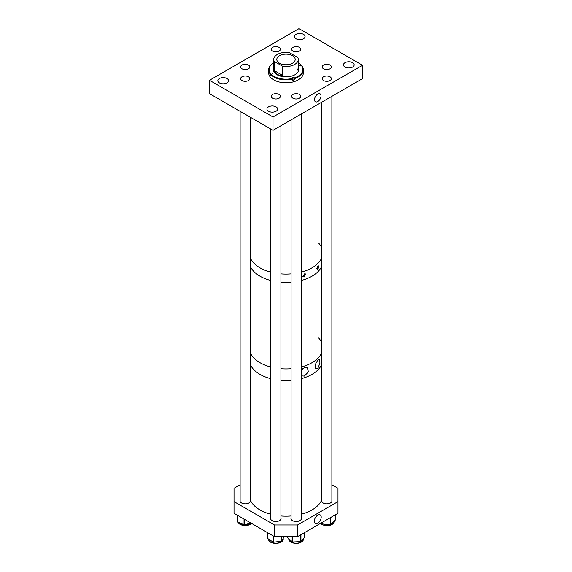 <?xml version="1.0" encoding="UTF-8"?>
<svg xmlns="http://www.w3.org/2000/svg" width="572" height="572" viewBox="0 0 572 572"><rect width="100%" height="100%" fill="white"/><g stroke="black" fill="none" stroke-linecap="round" stroke-linejoin="round"><path stroke-width="0.86" d="M317.767 94.044A4.59 2.653 120 0 0 314.793 98.012A4.59 2.653 120 0 0 315.387 101.723A4.59 2.653 120 0 0 317.767 101.544A4.59 2.653 120 0 0 320.792 97.419A4.59 2.653 120 0 0 319.977 93.772A4.59 2.653 120 0 0 317.767 94.044M330.023 76.784A4.59 2.653 0 0 0 325.018 76.212A4.59 2.653 0 0 0 322.186 78.657A4.59 2.653 0 0 0 323.53 80.538A4.59 2.653 0 0 0 328.535 81.11A4.59 2.653 0 0 0 331.367 78.657A4.59 2.653 0 0 0 330.023 76.784M330.023 65.036A4.59 2.653 0 0 0 325.018 64.464A4.59 2.653 0 0 0 322.186 66.91A4.59 2.653 0 0 0 323.53 68.783A4.59 2.653 0 0 0 328.535 69.355A4.59 2.653 0 0 0 331.367 66.91A4.59 2.653 0 0 0 330.023 65.036M299.421 47.369A4.59 2.653 0 0 0 294.423 46.797A4.59 2.653 0 0 0 291.584 49.242A4.59 2.653 0 0 0 292.928 51.115A4.59 2.653 0 0 0 297.933 51.694A4.59 2.653 0 0 0 300.765 49.242A4.59 2.653 0 0 0 299.421 47.369M279.072 47.369A4.59 2.653 0 0 0 274.067 46.797A4.59 2.653 0 0 0 271.235 49.242A4.59 2.653 0 0 0 272.579 51.115A4.59 2.653 0 0 0 277.577 51.694A4.59 2.653 0 0 0 280.416 49.242A4.59 2.653 0 0 0 279.072 47.369M248.47 65.036A4.59 2.653 0 0 0 243.465 64.464A4.59 2.653 0 0 0 240.633 66.91A4.59 2.653 0 0 0 241.977 68.783A4.59 2.653 0 0 0 246.982 69.355A4.59 2.653 0 0 0 249.814 66.91A4.59 2.653 0 0 0 248.47 65.036M248.47 76.784A4.59 2.653 0 0 0 243.465 76.212A4.59 2.653 0 0 0 240.633 78.657A4.59 2.653 0 0 0 241.977 80.538A4.59 2.653 0 0 0 246.982 81.11A4.59 2.653 0 0 0 249.814 78.657A4.59 2.653 0 0 0 248.47 76.784M279.072 94.451A4.59 2.653 0 0 0 274.067 93.88A4.59 2.653 0 0 0 271.235 96.325A4.59 2.653 0 0 0 272.579 98.198A4.59 2.653 0 0 0 277.577 98.777A4.59 2.653 0 0 0 280.416 96.325A4.59 2.653 0 0 0 279.072 94.451M299.421 94.451A4.59 2.653 0 0 0 294.423 93.88A4.59 2.653 0 0 0 291.584 96.325A4.59 2.653 0 0 0 292.928 98.198A4.59 2.653 0 0 0 297.933 98.777A4.59 2.653 0 0 0 300.765 96.325A4.59 2.653 0 0 0 299.421 94.451M226.977 78.514A5.355 3.096 0 0 0 221.135 77.849A5.355 3.096 0 0 0 217.832 80.702A5.355 3.096 0 0 0 219.398 82.89A5.355 3.096 0 0 0 225.239 83.562A5.355 3.096 0 0 0 228.543 80.702A5.355 3.096 0 0 0 226.977 78.514M276.069 106.864A5.355 3.096 0 0 0 270.234 106.192A5.355 3.096 0 0 0 266.924 109.052A5.355 3.096 0 0 0 268.49 111.24A5.355 3.096 0 0 0 274.331 111.905A5.355 3.096 0 0 0 277.642 109.052A5.355 3.096 0 0 0 276.069 106.864M352.602 62.677A5.355 3.096 0 0 0 346.761 62.005A5.355 3.096 0 0 0 343.457 64.865A5.355 3.096 0 0 0 345.023 67.053A5.355 3.096 0 0 0 350.865 67.725A5.355 3.096 0 0 0 354.168 64.865A5.355 3.096 0 0 0 352.602 62.677M303.51 34.334A5.355 3.096 0 0 0 297.669 33.662A5.355 3.096 0 0 0 294.358 36.522A5.355 3.096 0 0 0 295.931 38.71A5.355 3.096 0 0 0 301.766 39.375A5.355 3.096 0 0 0 305.076 36.522A5.355 3.096 0 0 0 303.51 34.334M273.001 130.309L362.534 78.621L362.534 65.279L273.001 116.967L209.466 80.287L209.466 93.629L273.001 130.309L273.001 116.967M362.534 65.279L298.999 28.6L209.466 80.287M315.987 95.681A4.269 2.467 -60 0 1 315.05 97.311M270.885 74.66A1.022 0.586 0 0 0 270.835 74.675L269.941 74.918A17.36 10.024 0 0 0 270.356 75.461A17.36 10.024 0 0 0 270.828 75.983L270.828 74.725A17.36 10.024 0 0 0 292.585 79.136L292.585 80.387A17.36 10.024 0 0 0 294.423 79.88L294.423 78.629A17.36 10.024 0 0 0 303.36 69.863A17.36 10.024 0 0 0 302.059 66.059L301.165 65.894A1.022 0.586 180 0 1 299.807 65.623A1.022 0.586 180 0 1 299.707 65.365A1.022 0.586 180 0 1 300.286 64.836L300.722 64.715A16.853 9.731 0 0 0 298.255 62.77A17.36 10.024 0 0 0 298.255 62.763L298.277 62.777A17.36 10.024 0 0 1 301.172 65.001L300.722 64.715M273.745 67.31A12.798 7.393 0 0 0 273.202 69.448A12.798 7.393 0 0 0 274.46 72.651A12.798 7.393 0 0 0 288.846 76.655A12.798 7.393 0 0 0 298.798 69.448A12.798 7.393 0 0 0 298.255 67.31M273.745 67.725A12.798 7.393 0 0 0 273.209 69.655M268.64 69.863A17.36 10.024 0 0 0 269.941 73.666L270.399 73.123A16.853 9.731 0 0 1 273.745 62.77L273.723 62.777A17.36 10.024 0 0 0 273.723 62.777A17.36 10.024 0 0 0 268.64 69.863L268.64 72.787A17.36 10.024 0 0 0 270.356 77.127A17.36 10.024 0 0 0 289.854 82.554A17.36 10.024 0 0 0 303.36 72.787L303.36 69.863M270.828 74.725L271.278 74.188A16.853 9.731 0 0 0 292.363 78.457L292.156 78.207A1.022 0.586 180 0 1 292.056 77.949A1.022 0.586 180 0 1 292.85 77.377A1.022 0.586 180 0 1 293.994 77.699L294.208 77.949A16.853 9.731 0 0 0 301.601 65.773M292.585 79.136L292.363 78.457M269.941 74.918L269.941 73.666M301.172 65.894L301.172 65.001M294.423 78.629L294.208 77.949M270.399 73.123L270.835 73.001A1.022 0.586 180 0 1 272.293 73.538A1.022 0.586 180 0 1 271.714 74.067L271.278 74.188M298.791 69.655A12.798 7.393 0 0 0 298.255 67.725M298.248 71.593A12.255 7.071 0 0 0 297.047 68.676M294.423 79.88L293.994 79.365A1.022 0.586 0 0 0 292.578 79.108M279.501 55.691A9.188 5.305 0 0 0 276.812 59.445A9.188 5.305 0 0 0 282.482 64.35A9.188 5.305 0 0 0 292.499 63.199A9.188 5.305 0 0 0 295.188 59.445A9.188 5.305 0 0 0 289.518 54.547A9.188 5.305 0 0 0 279.501 55.691M289.382 52.645A12.255 7.071 0 0 0 277.334 54.447A12.255 7.071 0 0 0 273.745 59.445A12.255 7.071 0 0 0 274.224 61.397L282.618 66.245A12.255 7.071 0 0 0 294.666 64.45A12.255 7.071 0 0 0 298.255 59.445A12.255 7.071 0 0 0 297.776 57.493L289.382 52.645M282.618 75.418C278.385 75.583 275.59 73.967 274.224 70.563L282.618 75.418L282.618 66.245M274.224 70.563L274.224 61.397M302.717 276.126A1.473 0.851 120 0 0 303.317 276.004A1.473 0.851 120 0 0 304.333 273.931M304.375 273.916L305.519 273.952L304.375 276.905L303.203 276.841L304.375 273.916M302.831 276.462A1.83 1.058 120 0 0 303.317 276.29A1.83 1.058 120 0 0 304.604 273.852M316.874 268.247A1.473 0.851 120 0 0 317.832 266.144L318.482 265.901M317.832 266.144C319.012 265.901 319.012 266.895 317.832 269.133L317.145 269.355L317.832 266.144M316.852 268.547A1.83 1.058 120 0 0 318.082 265.951M260.01 267.868A36.758 21.221 0 0 0 270.728 272.165A36.758 21.221 0 0 1 250.322 257.965A36.758 21.221 0 0 0 260.01 267.868M280.923 273.881A36.758 21.221 0 0 0 291.077 273.881A36.758 21.221 0 0 1 280.923 273.881M301.272 272.165A36.758 21.221 0 0 0 321.678 257.965A36.758 21.221 0 0 1 310.861 268.49A36.758 21.221 0 0 1 301.272 272.165M321.678 247.755A36.758 21.221 0 0 0 318.675 243.136M260.01 276.204A36.758 21.221 0 0 0 270.728 280.502A36.758 21.221 0 0 1 254.497 272.129A36.758 21.221 0 0 1 250.322 266.302A36.758 21.221 0 0 0 260.01 276.204M280.923 282.218A36.758 21.221 0 0 0 291.077 282.218A36.758 21.221 0 0 1 280.923 282.218M301.272 280.502A36.758 21.221 0 0 0 321.678 266.302A36.758 21.221 0 0 1 301.272 280.502M301.272 369.798L304.375 367.775L307.343 367.717L308.437 371.872L304.375 376.061L301.272 375.883M301.272 371.214A4.59 2.653 120 0 0 302.517 368.74M317.832 360.002L319.448 359.316L319.977 363.163L317.832 368.289L315.715 368.84L315.179 364.721L317.832 360.002M260.01 362.705A36.758 21.221 0 0 0 270.728 367.002A36.758 21.221 0 0 1 254.497 358.637A36.758 21.221 0 0 1 250.322 352.802A36.758 21.221 0 0 0 260.01 362.705M280.923 368.718A36.758 21.221 0 0 0 291.077 368.718A36.758 21.221 0 0 1 280.923 368.718M301.272 367.002A36.758 21.221 0 0 0 321.678 352.802A36.758 21.221 0 0 1 301.272 367.002M321.678 342.599A36.758 21.221 0 0 0 318.675 337.98M260.01 374.381A36.758 21.221 0 0 0 270.728 378.678A36.758 21.221 0 0 1 250.322 364.478A36.758 21.221 0 0 0 260.01 374.381M280.923 380.394A36.758 21.221 0 0 0 291.077 380.394A36.758 21.221 0 0 1 280.923 380.394M301.272 378.678A36.758 21.221 0 0 0 321.678 364.478A36.758 21.221 0 0 1 301.272 378.678M301.272 370.434A3.832 2.209 120 0 0 301.873 369.233M317.767 523.08A4.855 2.803 120 0 0 320.971 518.69A4.855 2.803 120 0 0 320.077 514.843A4.855 2.803 120 0 0 317.767 515.15A4.855 2.803 120 0 0 314.629 519.319A4.855 2.803 120 0 0 315.222 523.244A4.855 2.803 120 0 0 317.767 523.08M240.126 488.374A5.234 3.017 0 0 0 239.99 489.06A5.234 3.017 0 0 0 240.126 489.746M240.126 500.128A5.234 3.017 0 0 0 239.99 500.815A5.234 3.017 0 0 0 241.52 502.945A5.234 3.017 0 0 0 247.226 503.603A5.234 3.017 0 0 0 250.457 500.815A5.234 3.017 0 0 0 250.322 500.135M321.678 500.135A5.234 3.017 0 0 0 321.543 500.815A5.234 3.017 0 0 0 323.08 502.945A5.234 3.017 0 0 0 328.778 503.603A5.234 3.017 0 0 0 332.01 500.815A5.234 3.017 0 0 0 331.874 500.128M291.077 517.803A5.234 3.017 0 0 0 290.948 518.482A5.234 3.017 0 0 0 292.478 520.613A5.234 3.017 0 0 0 298.176 521.271A5.234 3.017 0 0 0 301.408 518.482A5.234 3.017 0 0 0 301.272 517.796M270.728 517.796A5.234 3.017 0 0 0 270.592 518.482A5.234 3.017 0 0 0 272.122 520.613A5.234 3.017 0 0 0 277.828 521.271A5.234 3.017 0 0 0 281.052 518.482A5.234 3.017 0 0 0 280.923 517.803M337.98 501.608L297.554 524.953L297.554 536.622L337.98 513.277L337.98 488.266L331.874 484.741M240.126 484.741L234.019 488.266L234.019 513.277L274.446 536.622L274.446 524.953L234.019 501.608M297.554 536.622L274.446 536.622M297.554 524.953L274.446 524.953M331.874 489.746A5.234 3.017 0 0 0 332.01 489.06A5.234 3.017 0 0 0 331.874 488.374M267.553 538.495L273.437 542.263L281.588 541.141L284.105 536.693M237.437 521.793L237.437 515.258L237.645 522.029L244.037 524.753L251.087 523.137M287.795 537.73L292.592 541.999L300.943 541.605L304.554 537.258M321.164 522.994L322.422 524.095L330.609 524.309L335.156 520.07M250.322 500.042A36.758 21.221 0 0 0 270.728 514.242M280.923 515.958A36.758 21.221 0 0 0 291.077 515.958M301.272 514.242A36.758 21.221 0 0 0 321.678 500.042M293.994 79.365L293.994 77.699M300.286 65.894L300.286 64.836M270.835 74.675L270.835 73.001M268.461 539.267A7.386 4.261 0 0 0 268.597 539.811A7.386 4.261 0 0 0 276.576 543.186A7.386 4.261 0 0 0 283.212 538.946L283.212 538.316M267.675 532.711L267.675 538.752M273.437 536.035L273.437 542.263M272.951 535.757L272.951 542.177M281.209 536.622L281.209 541.334M281.588 536.622L281.588 541.141M238.009 522.186A7.386 4.261 0 0 0 243.679 525.446A7.386 4.261 0 0 0 251.165 523.809A7.386 4.261 0 0 0 251.601 523.43M237.645 515.372L237.645 522.029M244.037 519.061L244.037 524.753M244.544 519.355L244.544 524.781M303.56 538.946C302.338 542.706 298.784 544.051 292.907 542.971C290.326 542.17 288.953 540.833 288.788 538.946A7.386 4.261 0 0 0 292.814 542.742A7.386 4.261 0 0 0 303.56 538.946L303.56 538.652M292.592 536.622L292.592 541.999M300.943 534.663L300.943 541.605M300.514 534.906L300.514 541.77M304.554 532.575L304.554 537.53M287.823 536.622L287.823 538.023M292.135 536.622L292.135 541.87M320.399 523.43A7.386 4.261 0 0 0 330.123 525.075A7.386 4.261 0 0 0 334.162 521.278L334.162 521.228M330.802 517.424L330.802 524.202M335.128 514.929L335.128 520.363M321.993 522.508L321.993 523.938M322.422 522.265L322.422 524.095M330.344 517.689L330.344 524.338M298.255 71.586L298.255 59.445M273.745 71.586L273.745 59.445M283.212 538.946C283.483 544.251 270.091 544.987 268.611 539.925L268.44 538.946M267.539 532.632L267.539 538.559M251.68 523.473L251.072 524.038L243.593 525.647L237.988 522.172M304.611 532.546L304.611 537.394M287.737 536.622L287.737 537.859M334.162 521.278C333.998 523.166 332.625 524.51 330.037 525.303L320.32 523.473M335.213 514.879L335.213 520.205M331.874 96.318L331.874 501.501M321.678 102.209L321.678 501.487M291.077 119.87L291.077 519.162M301.272 113.985L301.272 519.162M270.728 128.993L270.728 519.162M280.923 125.74L280.923 519.162M250.322 117.21L250.322 501.487M240.126 111.325L240.126 501.501"/></g></svg>
